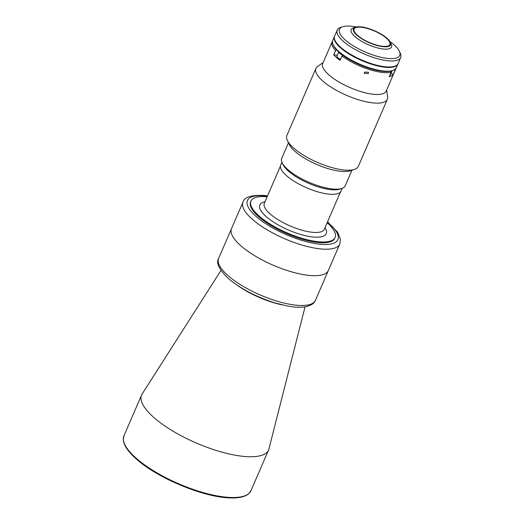 <?xml version="1.0" encoding="UTF-8"?>
<svg xmlns="http://www.w3.org/2000/svg" width="524" height="524" viewBox="0 0 524 524"><rect width="100%" height="100%" fill="white"/><g stroke="black" fill="none" stroke-linecap="round" stroke-linejoin="round"><path stroke-width="0.79" d="M220.971 270.456L142.148 393.969A69.181 22.355 23.4 0 0 141.604 394.998A69.181 22.355 23.4 0 0 154.226 417.818A69.181 22.355 23.4 0 0 221.436 452.009A69.181 22.355 23.4 0 0 268.589 449.952A69.181 22.355 23.4 0 0 268.963 448.852L305.047 306.841M231.51 228.608A52.754 17.043 23.4 0 0 241.132 246.011A52.754 17.043 23.4 0 0 292.379 272.08A52.754 17.043 23.4 0 0 328.338 270.508A52.754 17.043 -156.6 0 1 309.671 275.467A52.754 17.043 -156.6 0 1 255.306 256.092A52.754 17.043 -156.6 0 1 231.51 228.608L218.619 258.398A52.754 17.043 23.4 0 0 228.241 275.801A52.754 17.043 23.4 0 0 279.488 301.87A52.754 17.043 23.4 0 0 315.448 300.298L339.794 244.027A52.754 17.043 -156.6 0 1 321.133 248.979A52.754 17.043 -156.6 0 1 266.768 229.61A52.754 17.043 -156.6 0 1 242.972 202.126L231.51 228.608M267.148 196.769A45.83 14.81 23.4 0 0 250.963 201.072A45.83 14.81 23.4 0 0 259.328 216.196A45.83 14.81 23.4 0 0 303.854 238.846A45.83 14.81 23.4 0 0 335.091 237.483A45.83 14.81 23.4 0 0 327.153 222.733M288.449 142.764L281.722 158.314A34.591 11.174 23.4 0 0 282.108 162.637A34.591 11.174 23.4 0 0 332.976 189.033A34.591 11.174 23.4 0 0 341.786 188.463A34.591 11.174 23.4 0 0 345.211 185.784L351.938 170.241M341.786 188.463L339.722 189.144A32.861 10.618 -156.6 0 1 331.351 189.688A32.861 10.618 -156.6 0 1 283.026 164.615L282.108 162.637M342.238 188.306L341.026 191.109A32.861 10.618 -156.6 0 1 329.399 194.194A32.861 10.618 -156.6 0 1 295.529 182.129A32.861 10.618 -156.6 0 1 280.707 165.008L281.919 162.204M399.386 51.273L400.303 53.252A34.591 11.174 -156.6 0 1 400.69 57.575A34.591 11.174 -156.6 0 1 388.454 60.823A34.591 11.174 -156.6 0 1 352.803 48.123A34.591 11.174 -156.6 0 1 337.201 30.104A34.591 11.174 -156.6 0 1 340.626 27.425L342.689 26.744A32.861 10.618 23.4 0 0 349.934 43.61A32.861 10.618 23.4 0 0 388.127 58.472A32.861 10.618 23.4 0 0 399.386 51.273A32.861 10.618 23.4 0 0 389.941 41.547M337.201 30.104L334.6 36.11A34.591 11.174 23.4 0 0 350.202 54.129A34.591 11.174 23.4 0 0 385.854 66.836A34.591 11.174 23.4 0 0 398.096 63.587L400.69 57.575M356.248 26.966A32.861 10.618 23.4 0 0 351.06 26.2A32.861 10.618 23.4 0 0 342.689 26.744M334.509 36.339A34.591 11.174 23.4 0 0 334.404 36.562L332.779 40.315A34.591 11.174 23.4 0 0 333.172 44.645A34.591 11.174 23.4 0 0 384.033 71.041A34.591 11.174 23.4 0 0 392.849 70.465A34.591 11.174 23.4 0 0 396.275 67.793L397.899 64.033A34.591 11.174 23.4 0 0 397.985 63.81M334.404 36.562A34.591 11.174 23.4 0 0 350.012 54.581A34.591 11.174 23.4 0 0 385.657 67.282A34.591 11.174 23.4 0 0 397.899 64.033M392.849 70.465L391.814 70.812A33.726 10.899 -156.6 0 1 383.221 71.369A33.726 10.899 -156.6 0 1 333.631 45.627L333.172 44.645M355.436 27.176L353.366 27.857A21.962 7.1 23.4 0 0 351.191 29.56A21.962 7.1 23.4 0 0 361.101 41.003A21.962 7.1 23.4 0 0 383.738 49.066A21.962 7.1 23.4 0 0 391.513 47.003A21.962 7.1 23.4 0 0 391.264 44.258L390.347 42.287A20.233 6.537 23.4 0 0 360.591 26.842A20.233 6.537 23.4 0 0 355.436 27.176A20.233 6.537 23.4 0 0 359.896 37.564A20.233 6.537 23.4 0 0 383.417 46.715A20.233 6.537 23.4 0 0 390.347 42.287M382.979 46.335A19.46 6.288 23.4 0 0 389.856 44.507A19.46 6.288 23.4 0 0 381.079 34.368A19.46 6.288 23.4 0 0 361.029 27.222A19.46 6.288 23.4 0 0 354.145 29.049A19.46 6.288 23.4 0 0 362.922 39.189A19.46 6.288 23.4 0 0 382.979 46.335M335.039 40.538A34.42 11.122 23.4 0 0 385.69 66.902A34.42 11.122 23.4 0 0 394.565 66.293A34.42 11.122 23.4 0 1 385.69 66.902A34.42 11.122 23.4 0 1 335.039 40.538M334.292 37.623A34.42 11.122 23.4 0 0 351.375 55.315A34.42 11.122 23.4 0 0 385.566 67.196A34.42 11.122 23.4 0 0 397.199 64.852M334.901 237.87A45.83 14.81 -156.6 0 1 318.533 242.579A45.83 14.81 -156.6 0 1 270.757 225.425A45.83 14.81 -156.6 0 1 250.813 201.478M395.862 68.506A34.591 11.174 -156.6 0 1 395.62 69.292L386.195 91.078A34.591 11.174 -156.6 0 1 373.959 94.327A34.591 11.174 -156.6 0 1 338.308 81.62A34.591 11.174 -156.6 0 1 322.705 63.6L332.131 41.815A34.591 11.174 -156.6 0 1 332.543 41.101M386.64 90.056L387.636 96.717A38.914 12.576 -156.6 0 1 387.347 99.298A38.914 12.576 -156.6 0 1 373.586 102.953A38.914 12.576 -156.6 0 1 333.474 88.661A38.914 12.576 -156.6 0 1 315.92 68.389A38.914 12.576 -156.6 0 1 317.61 66.417L323.144 62.579M368.405 73.491L368.49 72.207L364.435 72.174L364.357 73.478L368.405 73.491M333.421 45.143A33.726 10.899 -156.6 0 0 336.578 49.806L335.609 50.5A34.591 11.174 -156.6 0 1 332.131 41.815M383.385 72.541A34.591 11.174 -156.6 0 1 341.949 56.016L342.919 55.328A33.726 10.899 -156.6 0 0 383.221 71.369A33.726 10.899 -156.6 0 0 390.675 71.12L391.101 72.273A34.591 11.174 -156.6 0 1 383.385 72.541M335.609 50.5L333.723 54.856A34.591 11.174 23.4 0 0 340.063 60.378L341.949 56.016M387.347 99.298L358.311 166.396A38.914 12.576 -156.6 0 1 354.46 169.409A38.914 12.576 -156.6 0 1 344.543 170.051A38.914 12.576 -156.6 0 1 287.322 140.36A38.914 12.576 -156.6 0 1 286.883 135.487L315.92 68.389M354.46 169.409L350.327 170.772A35.455 11.456 -156.6 0 1 341.294 171.361A35.455 11.456 -156.6 0 1 289.163 144.303L287.322 140.36M391.101 72.273L389.214 76.628A34.591 11.174 23.4 0 0 393.203 74.526L391.002 73.34M337.371 55.19L333.723 54.856M395.62 69.292A34.591 11.174 -156.6 0 1 395.089 70.164L394.664 69.011M393.203 74.526L395.089 70.164M338.759 51.968L336.958 56.134A4.755 1.539 23.4 0 0 340.515 59.343M338.805 52A4.755 1.539 23.4 0 0 342.545 55.053M389.882 75.089A4.755 1.539 23.4 0 0 390.419 74.696L392.149 70.701M250.95 490.706L248.428 493.981C244.354 497.165 237.536 498.442 227.953 497.8C201.629 496.51 157.252 477.79 136.659 459.286C128.282 451.983 123.828 445.492 123.31 439.806L123.965 435.752A69.181 22.355 23.4 0 0 136.587 458.572A69.181 22.355 23.4 0 0 203.797 492.763A69.181 22.355 23.4 0 0 250.95 490.706L268.589 449.952M237.798 285.619A44.946 14.521 23.4 0 0 282.475 304.955M280.432 166.075L264.325 203.292A32.691 10.565 23.4 0 0 270.292 214.074A32.691 10.565 23.4 0 0 302.047 230.226A32.691 10.565 23.4 0 0 324.33 229.257L340.436 192.039M265.006 201.72A36.149 11.679 23.4 0 0 266.447 216.844A36.149 11.679 23.4 0 0 308.446 236.331A36.149 11.679 23.4 0 0 325.011 227.685M327.415 222.117A49.295 15.93 -156.6 0 1 320.485 244.276A49.295 15.93 -156.6 0 1 256.439 216.759A49.295 15.93 -156.6 0 1 264.882 195.871A49.295 15.93 -156.6 0 1 267.417 196.153M123.965 435.752L141.604 394.998M315.448 300.298C314.538 303.272 311.21 305.427 305.453 306.769C300.521 307.588 294.481 307.326 287.322 305.983L274.792 302.859C256.151 296.885 240.726 288.816 228.516 278.644C219.039 269.408 215.737 262.662 218.619 258.398M250.623 201.871L250.963 201.072M334.744 238.276L335.091 237.483M267.541 195.858L263.899 195.426C251.297 194.908 244.322 197.142 242.972 202.126M327.546 221.822L337.6 232.204L340.456 239.272L339.794 244.027"/></g></svg>
